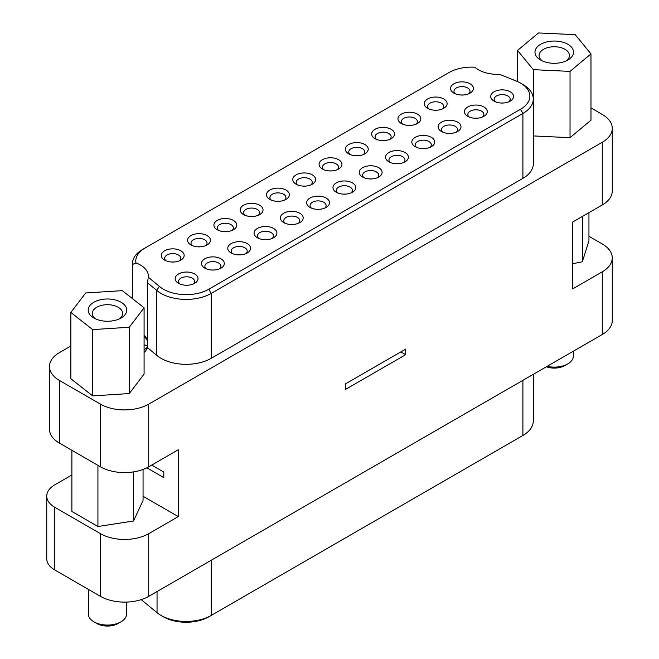 <?xml version="1.0" encoding="UTF-8"?>
<svg xmlns="http://www.w3.org/2000/svg" width="659" height="659" viewBox="0 0 659 659"><rect width="100%" height="100%" fill="white"/><g stroke="black" fill="none" stroke-linecap="round" stroke-linejoin="round"><path stroke-width="0.99" d="M135.935 262.908A27.233 15.717 180 0 1 148.357 276.105A27.233 15.717 180 0 1 148.291 277.217L159.437 286.41A32.069 18.518 180 0 0 208.796 289.227L520.486 109.27A32.069 18.518 180 0 0 520.486 83.092A32.069 18.518 180 0 0 516.203 81.016L499.695 74.343A27.233 15.717 180 0 1 474.9 67.202A32.069 18.518 180 0 0 449.026 72.531L142.748 249.357A35.479 20.487 0 0 0 132.36 263.847A35.479 20.487 0 0 0 132.385 264.572L135.935 262.908A32.069 18.518 180 0 1 145.161 247.965L142.748 249.357M147.501 347.178L144.082 349.904M144.082 336.288A27.464 15.857 180 0 1 147.501 341.378M147.501 347.441A27.464 15.857 180 0 1 145.235 351.313A27.464 15.857 180 0 1 144.082 352.54M144.082 336.148A27.464 15.857 180 0 1 147.501 341.247M345.341 389.51L345.341 383.942L405.656 349.122L405.656 354.69L345.341 389.51M405.656 354.69L400.829 351.906M151.735 465.073L163.803 472.042L163.803 477.61L146.842 467.824M144.082 351.272L145.137 351.436M144.082 344.954L147.501 345.481M70.859 346.024L59.458 352.606A34.12 19.696 0 0 0 49.466 366.528L49.466 429.207A34.12 19.696 0 0 0 59.458 443.136L100.473 466.819A34.12 19.696 0 0 0 148.72 466.819L178.276 449.751L178.276 516.607L143.052 496.268M95.456 318.824A15.182 8.765 180 0 1 95.234 318.651A15.182 8.765 180 0 1 92.285 313.462A15.182 8.765 180 0 1 107.466 304.697A15.182 8.765 180 0 1 122.648 313.462A15.182 8.765 180 0 1 119.477 318.824M91.93 316.707A19.276 11.129 0 0 0 93.842 317.992A19.276 11.129 0 0 0 121.099 317.992A19.276 11.129 0 0 0 121.775 302.662A19.276 11.129 0 0 0 95.283 301.493A19.276 11.129 0 0 0 91.93 316.707M92.664 329.591L129.271 327.259L144.082 307.786L122.277 290.644L85.662 292.983L70.859 312.457L92.664 329.591L92.664 395.894L70.859 378.752L70.859 312.457M144.082 307.786L144.082 374.09L129.271 393.563L92.664 395.894M129.271 327.259L129.271 393.563M590.975 53.89L575.2 34.672L538.485 32.95L517.546 50.446L533.32 69.665L570.035 71.386L590.975 53.89L590.975 120.193L570.035 137.682L533.288 135.927M533.288 98.965L533.288 163.877A35.479 20.487 180 0 1 522.9 178.358L211.209 358.315A35.479 20.487 180 0 1 156.62 355.209L147.501 347.697L147.501 282.793L156.62 290.306A35.479 20.487 0 0 0 211.209 293.403L522.9 113.455A35.479 20.487 0 0 0 533.288 98.965A35.479 20.487 0 0 0 522.9 84.484L520.486 83.092M147.501 339.896A27.233 15.717 0 0 0 144.082 335.34M49.466 366.528A34.12 19.696 0 0 0 59.458 380.457L100.473 404.14A34.12 19.696 0 0 0 148.72 404.14L602.268 142.286A34.12 19.696 0 0 0 612.26 128.357A34.12 19.696 0 0 0 602.268 114.427L590.975 107.911M542.25 60.875A15.182 8.765 180 0 1 540.545 59.261A15.182 8.765 180 0 1 539.078 55.513A15.182 8.765 180 0 1 554.26 46.748A15.182 8.765 180 0 1 569.442 55.513A15.182 8.765 180 0 1 566.27 60.875M536.838 56.938A19.276 11.129 0 0 0 540.627 60.035A19.276 11.129 0 0 0 567.893 60.035A19.276 11.129 0 0 0 569.36 45.249A19.276 11.129 0 0 0 544.07 42.72A19.276 11.129 0 0 0 536.838 56.938M570.035 71.386L570.035 137.682M517.546 50.446L517.546 81.584M533.32 69.665L533.32 135.96M96.857 623.513L93.957 621.841L96.857 623.513A15.009 8.666 0 0 0 118.085 623.513L120.976 621.841A19.103 11.03 180 0 1 93.957 621.841L93.957 621.841A19.103 11.03 180 0 1 88.364 614.04L88.364 589.36M126.577 602.087L126.577 614.04A19.103 11.03 180 0 1 120.976 621.841M143.052 469.455L143.052 500.453L133.513 520.989L97.936 526.5L71.889 511.458L71.889 450.311M133.513 471.902L133.513 520.989M97.936 465.353L97.936 526.5M546.336 366.791A15.009 8.666 0 0 0 564.878 365.556L567.77 363.892A19.103 11.03 180 0 1 547.143 366.322M573.363 351.181L573.363 356.091A19.103 11.03 180 0 1 567.77 363.892M588.948 212.651L588.948 240.856L582.334 261.771L572.712 263.757M582.334 216.473L582.334 261.771M161.027 615.432L163.44 616.824A32.069 18.518 0 0 0 208.796 616.824L211.209 615.432A35.479 20.487 180 0 1 161.027 615.432A35.479 20.487 180 0 1 157.048 612.697L141.199 599.632M533.288 374.32L533.288 420.994A35.479 20.487 180 0 1 522.9 435.475L211.209 615.432L211.209 560.274M522.9 380.325L522.9 435.475L520.486 436.876A32.069 18.518 0 0 0 520.528 436.851M178.276 516.607L148.72 533.675A34.12 19.696 180 0 1 100.473 533.675L54.804 507.306A27.521 15.89 180 0 1 46.74 496.062A27.521 15.89 180 0 1 54.804 484.826L71.889 474.966M588.948 236.276L602.268 243.962A34.12 19.696 180 0 1 612.26 257.891A34.12 19.696 180 0 1 602.268 271.821L572.712 288.881L572.712 222.025L602.268 204.965A34.12 19.696 0 0 0 612.26 191.036L612.26 128.357M612.26 257.891L612.26 320.571A34.12 19.696 180 0 1 602.268 334.5L148.72 596.354A34.12 19.696 180 0 1 100.473 596.354L54.804 569.977A27.521 15.89 180 0 1 46.74 558.741L46.74 496.062M166.068 260.816A8.015 4.629 180 0 1 164.709 258.237A8.015 4.629 180 0 1 169.66 253.962A8.015 4.629 180 0 1 178.4 254.967A8.015 4.629 180 0 1 180.747 258.237A8.015 4.629 180 0 1 179.388 260.816M180.813 250.782A11.425 6.598 0 0 0 164.643 250.782A11.425 6.598 0 0 0 164.643 260.116A11.425 6.598 0 0 0 180.813 260.116A11.425 6.598 0 0 0 180.813 250.782M207.107 235.601A11.425 6.598 0 0 0 190.945 235.601A11.425 6.598 0 0 0 190.945 244.934A11.425 6.598 0 0 0 207.107 244.934A11.425 6.598 0 0 0 207.107 235.601M259.695 205.237A11.425 6.598 0 0 0 243.533 205.237A11.425 6.598 0 0 0 243.533 214.57A11.425 6.598 0 0 0 259.695 214.57A11.425 6.598 0 0 0 259.695 205.237M312.292 174.874A11.425 6.598 0 0 0 296.122 174.874A11.425 6.598 0 0 0 296.122 184.207A11.425 6.598 0 0 0 312.292 184.207A11.425 6.598 0 0 0 312.292 174.874M364.88 144.51A11.425 6.598 0 0 0 348.718 144.51A11.425 6.598 0 0 0 348.718 153.844A11.425 6.598 0 0 0 364.88 153.844A11.425 6.598 0 0 0 364.88 144.51M417.476 114.147A11.425 6.598 0 0 0 401.306 114.147A11.425 6.598 0 0 0 401.306 123.48A11.425 6.598 0 0 0 417.476 123.48A11.425 6.598 0 0 0 417.476 114.147M470.065 83.784A11.425 6.598 0 0 0 453.903 83.784A11.425 6.598 0 0 0 453.903 93.117A11.425 6.598 0 0 0 470.065 93.117A11.425 6.598 0 0 0 470.065 83.784M483.937 106.972A11.425 6.598 0 0 0 467.775 106.972A11.425 6.598 0 0 0 467.775 116.305A11.425 6.598 0 0 0 483.937 116.305A11.425 6.598 0 0 0 483.937 106.972M431.348 137.336A11.425 6.598 0 0 0 415.178 137.336A11.425 6.598 0 0 0 415.178 146.669A11.425 6.598 0 0 0 431.348 146.669A11.425 6.598 0 0 0 431.348 137.336M378.752 167.699A11.425 6.598 0 0 0 362.59 167.699A11.425 6.598 0 0 0 362.59 177.032A11.425 6.598 0 0 0 378.752 177.032A11.425 6.598 0 0 0 378.752 167.699M326.164 198.071A11.425 6.598 0 0 0 309.994 198.071A11.425 6.598 0 0 0 309.994 207.396A11.425 6.598 0 0 0 326.164 207.396A11.425 6.598 0 0 0 326.164 198.071M273.567 228.434A11.425 6.598 0 0 0 257.405 228.434A11.425 6.598 0 0 0 257.405 237.759A11.425 6.598 0 0 0 273.567 237.759A11.425 6.598 0 0 0 273.567 228.434M220.979 258.798A11.425 6.598 0 0 0 204.817 258.798A11.425 6.598 0 0 0 204.817 268.122A11.425 6.598 0 0 0 220.979 268.122A11.425 6.598 0 0 0 220.979 258.798M194.685 273.979A11.425 6.598 0 0 0 178.515 273.979A11.425 6.598 0 0 0 178.515 283.304A11.425 6.598 0 0 0 194.685 283.304A11.425 6.598 0 0 0 194.685 273.979M247.273 243.616A11.425 6.598 0 0 0 231.111 243.616A11.425 6.598 0 0 0 231.111 252.941A11.425 6.598 0 0 0 247.273 252.941A11.425 6.598 0 0 0 247.273 243.616M299.861 213.252A11.425 6.598 0 0 0 283.7 213.252A11.425 6.598 0 0 0 283.7 222.577A11.425 6.598 0 0 0 299.861 222.577A11.425 6.598 0 0 0 299.861 213.252M352.458 182.889A11.425 6.598 0 0 0 336.296 182.889A11.425 6.598 0 0 0 336.296 192.214A11.425 6.598 0 0 0 352.458 192.214A11.425 6.598 0 0 0 352.458 182.889M405.046 152.517A11.425 6.598 0 0 0 388.884 152.517A11.425 6.598 0 0 0 388.884 161.85A11.425 6.598 0 0 0 405.046 161.85A11.425 6.598 0 0 0 405.046 152.517M457.643 122.154A11.425 6.598 0 0 0 441.481 122.154A11.425 6.598 0 0 0 441.481 131.487A11.425 6.598 0 0 0 457.643 131.487A11.425 6.598 0 0 0 457.643 122.154M510.231 91.79A11.425 6.598 0 0 0 494.069 91.79A11.425 6.598 0 0 0 494.069 101.124A11.425 6.598 0 0 0 510.231 101.124A11.425 6.598 0 0 0 510.231 91.79M443.771 98.965A11.425 6.598 0 0 0 427.609 98.965A11.425 6.598 0 0 0 427.609 108.298A11.425 6.598 0 0 0 443.771 108.298A11.425 6.598 0 0 0 443.771 98.965M391.174 129.329A11.425 6.598 0 0 0 375.012 129.329A11.425 6.598 0 0 0 375.012 138.662A11.425 6.598 0 0 0 391.174 138.662A11.425 6.598 0 0 0 391.174 129.329M338.586 159.692A11.425 6.598 0 0 0 322.424 159.692A11.425 6.598 0 0 0 322.424 169.025A11.425 6.598 0 0 0 338.586 169.025A11.425 6.598 0 0 0 338.586 159.692M285.99 190.056A11.425 6.598 0 0 0 269.828 190.056A11.425 6.598 0 0 0 269.828 199.389A11.425 6.598 0 0 0 285.99 199.389A11.425 6.598 0 0 0 285.99 190.056M233.401 220.419A11.425 6.598 0 0 0 217.239 220.419A11.425 6.598 0 0 0 217.239 229.752A11.425 6.598 0 0 0 233.401 229.752A11.425 6.598 0 0 0 233.401 220.419M171.554 262.018A8.015 4.629 180 0 1 173.902 262.018M192.362 245.634A8.015 4.629 180 0 1 191.003 243.056A8.015 4.629 180 0 1 195.954 238.78A8.015 4.629 180 0 1 204.694 239.785A8.015 4.629 180 0 1 207.041 243.056A8.015 4.629 180 0 1 205.682 245.634M197.848 246.837A8.015 4.629 180 0 1 200.196 246.837M218.656 230.452A8.015 4.629 180 0 1 217.305 227.874A8.015 4.629 180 0 1 222.248 223.599A8.015 4.629 180 0 1 230.988 224.604A8.015 4.629 180 0 1 233.335 227.874A8.015 4.629 180 0 1 231.976 230.452M224.142 231.655A8.015 4.629 180 0 1 226.49 231.655M244.959 215.271A8.015 4.629 180 0 1 243.599 212.692A8.015 4.629 180 0 1 248.55 208.417A8.015 4.629 180 0 1 257.282 209.422A8.015 4.629 180 0 1 259.63 212.692A8.015 4.629 180 0 1 258.279 215.271M250.445 216.473A8.015 4.629 180 0 1 252.792 216.473M271.253 200.089A8.015 4.629 180 0 1 269.893 197.511A8.015 4.629 180 0 1 274.844 193.235A8.015 4.629 180 0 1 283.584 194.24A8.015 4.629 180 0 1 285.932 197.511A8.015 4.629 180 0 1 284.573 200.089M276.739 201.292A8.015 4.629 180 0 1 279.087 201.292M297.547 184.907A8.015 4.629 180 0 1 296.188 182.329A8.015 4.629 180 0 1 301.138 178.054A8.015 4.629 180 0 1 309.878 179.059A8.015 4.629 180 0 1 312.226 182.329A8.015 4.629 180 0 1 310.867 184.907M303.033 186.11A8.015 4.629 180 0 1 305.381 186.11M323.841 169.725A8.015 4.629 180 0 1 322.49 167.147A8.015 4.629 180 0 1 327.432 162.872A8.015 4.629 180 0 1 336.172 163.877A8.015 4.629 180 0 1 338.52 167.147A8.015 4.629 180 0 1 337.161 169.725M329.327 170.928A8.015 4.629 180 0 1 331.675 170.928M350.135 154.544A8.015 4.629 180 0 1 348.784 151.965A8.015 4.629 180 0 1 353.735 147.69A8.015 4.629 180 0 1 362.466 148.687A8.015 4.629 180 0 1 364.814 151.965A8.015 4.629 180 0 1 363.463 154.544M355.629 155.738A8.015 4.629 180 0 1 357.977 155.738M376.437 139.362A8.015 4.629 180 0 1 375.078 136.784A8.015 4.629 180 0 1 380.029 132.508A8.015 4.629 180 0 1 388.769 133.505A8.015 4.629 180 0 1 391.116 136.784A8.015 4.629 180 0 1 389.757 139.362M381.923 140.556A8.015 4.629 180 0 1 384.271 140.556M402.731 124.18A8.015 4.629 180 0 1 401.372 121.602A8.015 4.629 180 0 1 406.323 117.327A8.015 4.629 180 0 1 415.063 118.323A8.015 4.629 180 0 1 417.411 121.602A8.015 4.629 180 0 1 416.051 124.18M408.218 125.375A8.015 4.629 180 0 1 410.565 125.375M429.025 108.999A8.015 4.629 180 0 1 427.666 106.42A8.015 4.629 180 0 1 432.617 102.145A8.015 4.629 180 0 1 441.357 103.142A8.015 4.629 180 0 1 443.705 106.42A8.015 4.629 180 0 1 442.346 108.999M434.512 110.193A8.015 4.629 180 0 1 436.859 110.193M455.32 93.817A8.015 4.629 180 0 1 453.969 91.239A8.015 4.629 180 0 1 458.919 86.963A8.015 4.629 180 0 1 467.651 87.96A8.015 4.629 180 0 1 469.999 91.239A8.015 4.629 180 0 1 468.648 93.817M460.806 95.011A8.015 4.629 180 0 1 463.162 95.011M495.494 101.824A8.015 4.629 180 0 1 494.135 99.245A8.015 4.629 180 0 1 499.085 94.97A8.015 4.629 180 0 1 507.817 95.975A8.015 4.629 180 0 1 510.165 99.245A8.015 4.629 180 0 1 508.814 101.824M500.98 103.026A8.015 4.629 180 0 1 503.328 103.026M469.192 117.005A8.015 4.629 180 0 1 467.841 114.427A8.015 4.629 180 0 1 472.783 110.152A8.015 4.629 180 0 1 481.523 111.157A8.015 4.629 180 0 1 483.871 114.427A8.015 4.629 180 0 1 482.52 117.005M474.678 118.208A8.015 4.629 180 0 1 477.025 118.208M442.897 132.187A8.015 4.629 180 0 1 441.538 129.609A8.015 4.629 180 0 1 446.489 125.334A8.015 4.629 180 0 1 455.229 126.339A8.015 4.629 180 0 1 457.577 129.609A8.015 4.629 180 0 1 456.217 132.187M448.384 133.39A8.015 4.629 180 0 1 450.731 133.39M416.603 147.369A8.015 4.629 180 0 1 415.244 144.791A8.015 4.629 180 0 1 420.195 140.515A8.015 4.629 180 0 1 428.935 141.52A8.015 4.629 180 0 1 431.283 144.791A8.015 4.629 180 0 1 429.923 147.369M422.089 148.572A8.015 4.629 180 0 1 424.437 148.572M390.309 162.551A8.015 4.629 180 0 1 388.95 159.972A8.015 4.629 180 0 1 393.901 155.697A8.015 4.629 180 0 1 402.633 156.702A8.015 4.629 180 0 1 404.988 159.972A8.015 4.629 180 0 1 403.629 162.551M395.795 163.753A8.015 4.629 180 0 1 398.143 163.753M364.007 177.732A8.015 4.629 180 0 1 362.656 175.154A8.015 4.629 180 0 1 367.607 170.879A8.015 4.629 180 0 1 376.338 171.884A8.015 4.629 180 0 1 378.686 175.154A8.015 4.629 180 0 1 377.335 177.732M369.493 178.935A8.015 4.629 180 0 1 371.849 178.935M337.713 192.914A8.015 4.629 180 0 1 336.354 190.336A8.015 4.629 180 0 1 341.304 186.06A8.015 4.629 180 0 1 350.044 187.065A8.015 4.629 180 0 1 352.392 190.336A8.015 4.629 180 0 1 351.033 192.914M343.199 194.117A8.015 4.629 180 0 1 345.547 194.117M311.419 208.096A8.015 4.629 180 0 1 310.059 205.517A8.015 4.629 180 0 1 315.01 201.242A8.015 4.629 180 0 1 323.75 202.247A8.015 4.629 180 0 1 326.098 205.517A8.015 4.629 180 0 1 324.739 208.096M316.905 209.298A8.015 4.629 180 0 1 319.253 209.298M285.125 223.277A8.015 4.629 180 0 1 283.765 220.699A8.015 4.629 180 0 1 288.716 216.424A8.015 4.629 180 0 1 297.456 217.429A8.015 4.629 180 0 1 299.804 220.699A8.015 4.629 180 0 1 298.445 223.277M290.611 224.48A8.015 4.629 180 0 1 292.958 224.48M258.83 238.459A8.015 4.629 180 0 1 257.471 235.881A8.015 4.629 180 0 1 262.422 231.606A8.015 4.629 180 0 1 271.154 232.611A8.015 4.629 180 0 1 273.501 235.881A8.015 4.629 180 0 1 272.151 238.459M264.317 239.662A8.015 4.629 180 0 1 266.664 239.662M232.528 253.641A8.015 4.629 180 0 1 231.177 251.063A8.015 4.629 180 0 1 236.12 246.787A8.015 4.629 180 0 1 244.86 247.792A8.015 4.629 180 0 1 247.207 251.063A8.015 4.629 180 0 1 245.848 253.641M238.014 254.844A8.015 4.629 180 0 1 240.362 254.844M206.234 268.823A8.015 4.629 180 0 1 204.875 266.244A8.015 4.629 180 0 1 209.826 261.969A8.015 4.629 180 0 1 218.566 262.974A8.015 4.629 180 0 1 220.913 266.244A8.015 4.629 180 0 1 219.554 268.823M211.72 270.025A8.015 4.629 180 0 1 214.068 270.025M179.94 284.004A8.015 4.629 180 0 1 178.581 281.426A8.015 4.629 180 0 1 183.531 277.151A8.015 4.629 180 0 1 192.271 278.156A8.015 4.629 180 0 1 194.619 281.426A8.015 4.629 180 0 1 193.26 284.004M185.426 285.207A8.015 4.629 180 0 1 187.774 285.207M132.385 298.593L132.385 264.572M148.291 277.217L147.501 282.793M159.437 286.41L156.62 290.306L156.62 355.209M157.048 591.543L157.048 612.697M54.804 569.977L54.804 507.306M602.268 334.5L602.268 271.821M100.473 596.354L100.473 533.675M148.72 596.354L148.72 533.675M520.486 109.27L522.9 113.455L522.9 178.358M208.796 289.227L211.209 293.403L211.209 358.315M59.458 380.457L59.458 443.136M100.473 404.14L100.473 466.819M148.72 404.14L148.72 466.819M602.268 142.286L602.268 204.965M132.36 298.576L132.36 263.847"/></g></svg>
